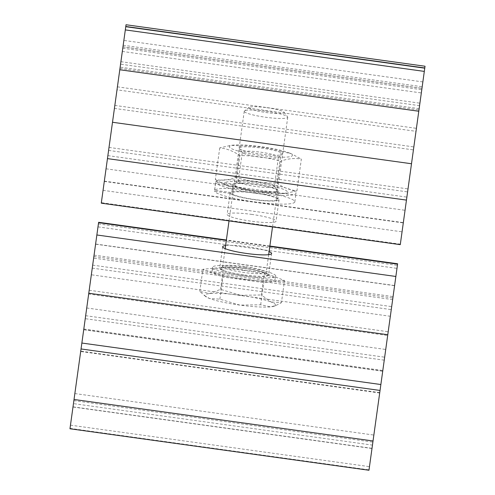 <?xml version="1.0" encoding="UTF-8"?>
<svg xmlns="http://www.w3.org/2000/svg" width="495" height="495" viewBox="0 0 495 495"><rect width="100%" height="100%" fill="white"/><g stroke="black" fill="none" stroke-linecap="round" stroke-linejoin="round"><path stroke-width="0.37" stroke-dasharray="2.48 1.86" d="M243.917 274.979C229.488 272.788 221.587 270.586 220.226 268.377C221.865 266.576 229.915 266.564 244.375 268.346C258.811 270.536 266.706 272.739 268.073 274.948C266.428 276.748 258.378 276.761 243.917 274.979M244.45 267.275A31.915 4.387 -172.1 0 1 275.758 276.049A31.915 4.387 -172.1 0 1 243.546 276.006A31.915 4.387 -172.1 0 1 212.534 267.275A31.915 4.387 -172.1 0 1 244.45 267.275M205.722 296.61L199.813 291.468L209.75 293.541L220.553 289.365L240.527 295.298A35.677 4.901 7.9 0 0 209.75 293.541A35.677 4.901 7.9 0 0 205.722 296.61A35.677 4.901 7.9 0 0 209.41 298.448L219.879 299.172L239.852 305.106L260.686 304.784L270.623 306.857A35.677 4.901 7.9 0 0 274.323 306.127A35.677 4.901 7.9 0 0 270.963 301.956L261.36 294.977L264.441 272.795L284.507 280.498L281.432 302.68L270.963 301.956A35.677 4.901 7.9 0 0 240.527 295.298L261.36 294.977M204.342 295.571L209.41 298.448A35.677 4.901 7.9 0 0 239.852 305.106A35.677 4.901 7.9 0 0 270.623 306.857L275.727 305.588L281.432 302.68M284.507 280.498L263.767 282.602L222.96 276.99L202.888 269.286L223.629 267.182L264.441 272.795M243.998 270.505A31.915 4.387 7.9 0 0 212.089 270.505A31.915 4.387 7.9 0 0 243.095 279.236A31.915 4.387 7.9 0 0 275.313 279.279A31.915 4.387 7.9 0 0 243.998 270.505M260.686 304.784L263.767 282.602M219.879 299.172L222.96 276.99M199.813 291.468L202.888 269.286M220.553 289.365L223.629 267.182M266.199 111.233A21.953 3.019 -172.1 0 1 287.583 116.82A21.953 3.019 -172.1 0 1 287.737 117.266A21.953 3.019 -172.1 0 1 265.574 117.241A21.953 3.019 -172.1 0 1 244.245 111.233A21.953 3.019 -172.1 0 1 244.511 110.849A21.953 3.019 -172.1 0 1 266.199 111.233M266.731 107.681A17.746 2.438 -172.1 0 1 284.012 112.198A17.746 2.438 -172.1 0 1 266.23 112.532A17.746 2.438 -172.1 0 1 249.202 107.372A17.746 2.438 -172.1 0 1 266.731 107.681M244.641 153.79A18.241 2.506 -172.1 0 1 242.439 152.547A18.241 2.506 -172.1 0 1 242.309 152.182A18.241 2.506 -172.1 0 1 260.723 152.2A18.241 2.506 -172.1 0 1 278.444 157.193A18.241 2.506 -172.1 0 1 278.227 157.515A18.241 2.506 -172.1 0 1 263.575 157.614A18.241 2.506 -172.1 0 1 244.641 153.79M240.576 183.119A18.241 2.506 7.9 0 0 260.735 187.073A18.241 2.506 7.9 0 0 274.379 186.522A18.241 2.506 7.9 0 0 274.249 186.157A18.241 2.506 7.9 0 0 272.046 184.913A18.241 2.506 7.9 0 0 253.112 181.09A18.241 2.506 7.9 0 0 238.466 181.189A18.241 2.506 7.9 0 0 238.244 181.51A18.241 2.506 7.9 0 0 240.576 183.119M296.951 190.81L285.838 193.359L276.21 192.908L280.609 161.209C287.762 158.604 294.68 157.905 301.35 159.112L296.951 190.81C290.021 190.154 283.326 187.586 276.884 183.101L281.284 151.408L291.326 153.735L301.35 159.112M288.344 152.608A31.835 4.375 -172.1 0 1 280.677 157.175A31.835 4.375 -172.1 0 1 239.902 151.489A31.835 4.375 -172.1 0 1 234.222 145.054A31.835 4.375 -172.1 0 1 288.17 152.54A31.835 4.375 -172.1 0 1 288.344 152.608M281.284 151.408C267.999 147.634 254.393 145.759 240.477 145.796L230.849 145.344L219.737 147.894C226.71 148.562 233.399 151.13 239.803 155.603C253.619 155.554 267.22 157.422 280.609 161.209M219.737 147.894L215.337 179.592C221.958 180.805 228.876 180.106 236.078 177.495C249.362 181.269 262.969 183.138 276.884 183.101M236.078 177.495L240.477 145.796M215.337 179.592L225.361 184.969L235.403 187.296L239.803 155.603M228.344 186.095A31.835 4.375 7.9 0 0 228.517 186.163A31.835 4.375 7.9 0 0 282.466 193.644A31.835 4.375 7.9 0 0 276.785 187.215A31.835 4.375 7.9 0 0 236.01 181.529A31.835 4.375 7.9 0 0 228.344 186.095M276.21 192.908C262.393 192.957 248.793 191.089 235.403 187.296M241.944 149.966A21.953 3.019 -172.1 0 1 239.289 148.469A21.953 3.019 -172.1 0 1 261.298 148.055A21.953 3.019 -172.1 0 1 282.36 154.446A21.953 3.019 -172.1 0 1 264.732 154.564A21.953 3.019 -172.1 0 1 241.944 149.966M274.744 188.737A21.953 3.019 7.9 0 0 251.955 184.14A21.953 3.019 7.9 0 0 234.327 184.258A21.953 3.019 7.9 0 0 255.389 190.649A21.953 3.019 7.9 0 0 277.398 190.235A21.953 3.019 7.9 0 0 274.744 188.737M244.617 268.302A24.701 3.397 7.9 0 0 219.681 268.265A24.701 3.397 7.9 0 0 243.682 275.022A24.701 3.397 7.9 0 0 268.612 275.059A24.701 3.397 7.9 0 0 244.617 268.302M225.602 245.563A24.701 3.397 -172.1 0 1 247.605 246.764A24.701 3.397 -172.1 0 1 269.094 251.602M397.621 263.779L368.967 470.25M384.244 360.174L85.245 318.681L95.603 244.035L69.968 428.763M73.458 403.623L81.867 343.041L72.988 407.014L73.458 403.623L372.457 445.11L380.865 384.528L372.457 445.11M98.623 222.292L83.705 329.763L98.4 223.888L88.667 294.005L387.665 335.492M85.245 318.681L88.667 294.005M83.816 328.989L382.814 370.477M98.4 223.888L397.398 265.376M97.985 226.877L396.984 268.364M86.73 307.977L385.729 349.464M252.085 214.453A24.701 3.397 7.9 0 0 227.156 214.422A24.701 3.397 7.9 0 0 251.151 221.178A24.701 3.397 7.9 0 0 276.08 221.209A24.701 3.397 7.9 0 0 252.085 214.453M255.074 192.914A24.701 3.397 -172.1 0 1 279.069 199.671A24.701 3.397 -172.1 0 1 254.139 199.64A24.701 3.397 -172.1 0 1 230.144 192.883A24.701 3.397 -172.1 0 1 255.074 192.914M418.782 111.245L411.5 163.752L421.771 89.719L418.782 111.245L119.784 69.752L112.501 122.265L411.5 163.752M112.501 122.265L119.784 69.752M122.772 48.232L421.771 89.719M425.032 66.237L400.276 244.654M421.957 88.395L403.289 222.911L421.957 88.395L122.958 46.907L116.999 89.83L415.998 131.324M422.854 81.91L123.855 40.423L101.277 203.167M122.958 46.907L116.999 89.83M123.855 40.423L126.033 24.75M122.97 46.815L421.969 88.308M114.419 108.411L413.424 149.905M114.834 105.423L413.839 146.916M214.558 190.284L215.752 181.671L232.99 184.035A23.327 3.205 -172.1 0 1 257.876 184.722A23.327 3.205 -172.1 0 1 278.908 190.866A23.327 3.205 -172.1 0 1 257.221 191.082A23.327 3.205 -172.1 0 1 232.928 185.006L215.684 182.636L214.49 191.249L231.728 193.619A23.327 3.205 7.9 0 0 256.02 199.695A23.327 3.205 7.9 0 0 277.714 199.479A23.327 3.205 7.9 0 0 256.682 193.335A23.327 3.205 7.9 0 0 231.796 192.654L214.558 190.284A40.615 5.581 -172.1 0 1 256.924 190.965A40.615 5.581 -172.1 0 1 294.834 201.855A40.615 5.581 -172.1 0 1 255.773 202.065A40.615 5.581 -172.1 0 1 214.49 191.249M215.752 181.671A40.615 5.581 -172.1 0 1 258.118 182.352A40.615 5.581 -172.1 0 1 296.035 193.242A40.615 5.581 -172.1 0 1 256.973 193.452A40.615 5.581 -172.1 0 1 215.684 182.636M232.928 185.006L231.728 193.619M232.99 184.035L231.796 192.654M244.654 266.489A21.953 3.019 7.9 0 0 222.701 266.489A21.953 3.019 7.9 0 0 244.029 272.498A21.953 3.019 7.9 0 0 266.192 272.528A21.953 3.019 7.9 0 0 244.654 266.489M93.871 256.521L392.869 298.009M95.578 244.19L394.577 285.683M70.024 428.379L369.022 469.866M73.873 400.634L372.871 442.122M89.193 290.249L388.191 331.737M70.469 425.162L369.468 466.649M269.812 246.417L226.326 240.378M94.062 255.117L393.067 296.604M73.013 406.841L372.011 448.328M74.856 393.562L373.855 435.055M390.332 316.274L91.334 274.787M92.262 268.123L391.26 309.61M92.676 265.134L391.675 306.622M392.646 299.593L93.648 258.105M379.739 392.634L80.741 351.147M83.729 329.608L382.728 371.095M85.66 315.692L384.658 357.186M122.327 51.443L421.325 92.936M119.969 68.446L418.968 109.94M117.414 86.842L416.413 128.335M109.011 147.423L408.01 188.911M120.904 61.683L419.902 103.177M419.141 108.659L120.143 67.165M419.562 105.67L120.557 64.177M107.873 155.628L406.871 197.115M104.334 181.133L403.332 222.626M106.041 168.807L405.04 210.295M123.187 45.243L422.186 86.73M400.344 244.165L101.345 202.672M108.597 150.412L407.595 191.899M103.053 190.346L402.051 231.833M268.667 254.684L266.192 272.528L266.514 273.741L263.903 272.528C259.324 270.951 252.815 269.565 244.375 268.364L227.23 267.034L222.063 267.572L222.701 266.489L225.176 248.645M274.323 306.127L275.727 305.588M212.534 267.275L212.089 270.505M275.758 276.049L275.313 279.279M244.245 111.233L229.03 220.894M287.737 117.266L272.516 226.927M249.202 107.372L244.511 110.849M284.012 112.198L287.583 116.82M274.379 186.522L278.444 157.193M238.244 181.51L242.309 152.182M234.222 145.054L230.849 145.344M288.17 152.54L291.326 153.735M282.466 193.644L285.838 193.359M228.517 186.163L225.361 184.969M278.227 157.515L282.36 154.446M242.439 152.547L239.289 148.469M238.466 181.189L234.327 184.258M274.249 186.157L277.398 190.235M222.67 246.727L219.681 268.265M271.6 253.52L268.612 275.059M269.862 246.052L226.376 240.019M371.986 448.507L72.988 407.014M379.69 392.999L80.691 351.506M382.703 371.25L83.705 329.763M394.602 285.528L95.603 244.035M230.144 192.883L227.156 214.422M279.069 199.671L276.08 221.209M104.29 181.417L403.289 222.911M277.714 199.479L278.908 190.866M294.834 201.855L296.035 193.242"/><path stroke-width="0.74" d="M269.094 251.602A24.701 3.397 -172.1 0 1 271.6 253.52A24.701 3.397 -172.1 0 1 246.671 253.483A24.701 3.397 -172.1 0 1 222.67 246.727A24.701 3.397 -172.1 0 1 225.602 245.563M74.033 399.484L373.032 440.977L368.967 470.25L69.968 428.763L98.623 222.292L226.376 240.019M373.032 440.977L397.621 263.779L269.862 246.052M81.044 348.956L380.042 390.45M81.867 343.041L380.865 384.528M125.792 26.482L101.277 203.167L400.276 244.654L425.032 66.237L126.033 24.75L125.792 26.482L424.79 67.976M112.501 122.265L411.5 163.752M397.572 264.144L269.812 246.417M226.326 240.378L98.567 222.651M96.859 234.983L395.858 276.47M88.778 293.238L387.777 334.725M107.458 158.617L406.457 200.104M125.315 29.904L424.314 71.398M119.784 69.752L418.782 111.245M125.761 26.693L424.76 68.18M229.03 220.894L225.176 248.645M272.516 226.927L268.667 254.684"/></g></svg>
